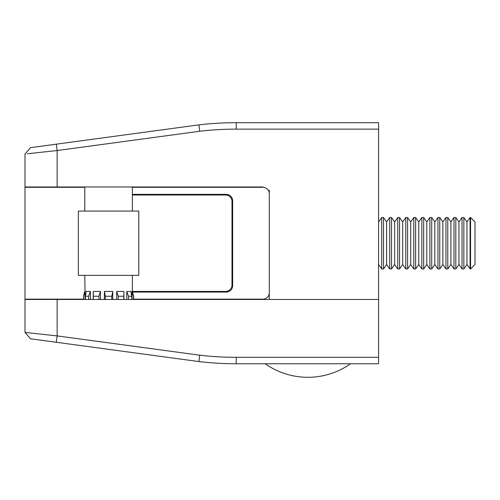 <?xml version="1.0" encoding="UTF-8"?>
<svg xmlns="http://www.w3.org/2000/svg" width="500" height="500" viewBox="0 0 500 500"><rect width="100%" height="100%" fill="white"/><g stroke="black" fill="none" stroke-linecap="round" stroke-linejoin="round"><path stroke-width="0.75" d="M57.144 186.969L25 186.969L25 154.019L30.569 147.644L198.906 124.869A322.131 322.131 0 0 1 236.231 122.7L378.569 122.7L378.569 129.131L236.231 129.131A315.7 315.7 0 0 0 199.706 131.25L57.144 150.538L57.144 186.969L262.856 186.969M269.288 190.188L269.288 299.469L378.569 299.469L378.569 363.744L236.231 363.744A322.131 322.131 0 0 1 198.906 361.569L30.569 338.794L25 332.425L25 299.469L378.569 299.469L378.569 129.131M56.281 144.169L57.144 150.538L27.444 153.75M28.906 153.594L30.4 153.431M199.706 131.25L198.906 124.869M25 332.425L30.569 338.794L25 332.425L57.144 335.906L199.706 355.194A315.7 315.7 0 0 0 236.231 357.312L378.569 357.312M198.906 361.569L199.706 355.194M56.281 342.275L57.144 335.906L57.144 299.469M470.562 268.938L470.562 217.506L470.075 217.506L470.075 268.938L470.562 268.938L475 264.494L475 221.944L470.562 217.506M466.962 221.944L463.856 217.506L463.856 268.938L466.962 264.494L466.962 221.944L470.075 217.506M463.856 217.506L462.038 217.506L462.038 268.938L463.856 268.938M458.931 221.944L455.819 217.506L455.819 268.938L458.931 264.494L458.931 221.944L462.038 217.506M455.819 217.506L454 217.506L454 268.938L455.819 268.938M450.894 221.944L447.788 217.506L447.788 268.938L450.894 264.494L450.894 221.944L454 217.506M447.788 217.506L445.962 217.506L445.962 268.938L447.788 268.938M442.856 221.944L439.75 217.506L439.75 268.938L442.856 264.494L442.856 221.944L445.962 217.506M439.75 217.506L437.931 217.506L437.931 268.938L439.75 268.938M434.819 221.944L431.712 217.506L431.712 268.938L434.819 264.494L434.819 221.944L437.931 217.506M431.712 217.506L429.894 217.506L429.894 268.938L431.712 268.938M426.788 221.944L423.675 217.506L423.675 268.938L426.788 264.494L426.788 221.944L429.894 217.506M423.675 217.506L421.856 217.506L421.856 268.938L423.675 268.938M418.75 221.944L415.644 217.506L415.644 268.938L418.75 264.494L418.75 221.944L421.856 217.506M415.644 217.506L413.825 217.506L413.825 268.938L415.644 268.938M410.712 221.944L407.606 217.506L407.606 268.938L410.712 264.494L410.712 221.944L413.825 217.506M407.606 217.506L405.788 217.506L405.788 268.938L407.606 268.938M402.681 221.944L399.569 217.506L399.569 268.938L402.681 264.494L402.681 221.944L405.788 217.506M399.569 217.506L397.75 217.506L397.75 268.938L399.569 268.938M394.644 221.944L391.538 217.506L391.538 268.938L394.644 264.494L394.644 221.944L397.75 217.506M391.538 217.506L389.712 217.506L389.712 268.938L391.538 268.938M386.606 221.944L383.5 217.506L383.5 268.938L386.606 264.494L386.606 221.944L389.712 217.506M383.5 217.506L381.681 217.506L381.681 268.938L383.5 268.938M131.988 299.469L131.988 291.438L132.356 291.438L133.644 296.256L133.644 299.469M84.787 186.969L84.787 211.081M84.787 275.363L85.156 299.469M88.644 299.469L88.644 296.256L85.431 296.256L86.206 291.438L90.381 291.438L90.381 299.469M93.244 291.438L93.356 296.256L98.925 296.256L100.481 291.438L93.244 291.438L93.244 299.469M100.481 291.438L100.481 299.469M104.394 291.438L105.356 296.256L111.788 296.256L112.75 291.438L104.394 291.438L104.394 299.469M112.75 291.438L112.75 299.469M116.662 291.438L118.219 296.256L123.787 296.256L123.9 291.438L116.662 291.438L116.662 299.469M123.9 291.438L123.9 299.469M126.762 291.438L128.5 296.256L131.713 296.256L130.938 291.438L126.762 291.438L126.762 299.469M132.356 186.969L132.356 211.081M132.356 275.363L132.356 291.438L225.569 291.438A6.431 6.431 0 0 0 232 285.006L232 201.438A6.431 6.431 0 0 0 225.569 195.006L132.356 195.006M105.356 296.256L105.356 299.469M111.788 296.256L111.788 299.469M93.356 296.256L93.356 299.469M98.925 296.256L98.925 299.469M85.431 296.256L85.431 299.469M88.644 296.256L90.381 291.438M83.706 299.469L83.706 296.256L83.5 299.469M83.706 296.256L85.156 291.438M131.988 291.438L133.438 296.256L133.438 299.469M128.5 296.256L128.5 299.469M131.713 296.256L131.713 299.469M118.219 296.256L118.219 299.469M123.787 296.256L123.787 299.469M78.356 211.081L138.787 211.081L138.787 275.363L78.356 275.363L78.356 211.081M269.288 193.719A6.431 6.431 0 0 0 262.856 187.294L132.356 187.294M84.787 187.294L25 187.294L25 299.15L83.5 299.15M269.288 292.719A6.431 6.431 0 0 1 262.856 299.15L133.644 299.15M132.356 194.363L226.213 194.363A6.431 6.431 0 0 1 232.644 200.794L232.644 285.65A6.431 6.431 0 0 1 226.213 292.081L132.531 292.081M217.531 299.469A32.144 32.144 0 0 0 217.856 299.15M217.856 187.294A32.144 32.144 0 0 0 217.531 186.969M236.231 129.131L236.231 122.7M25 154.019L30.569 147.644L25 154.019M236.231 363.744L236.231 357.312M466.962 264.494L470.075 268.938M458.931 264.494L462.038 268.938M450.894 264.494L454 268.938M442.856 264.494L445.962 268.938M434.819 264.494L437.931 268.938M426.788 264.494L429.894 268.938M418.75 264.494L421.856 268.938M410.712 264.494L413.825 268.938M402.681 264.494L405.788 268.938M394.644 264.494L397.75 268.938M386.606 264.494L389.712 268.938M378.569 264.494L381.681 268.938M378.569 221.944L381.681 217.506M84.787 291.438L83.5 296.256M265.169 363.744A73.975 73.975 0 0 0 350.544 363.744L350.544 363.744"/></g></svg>
